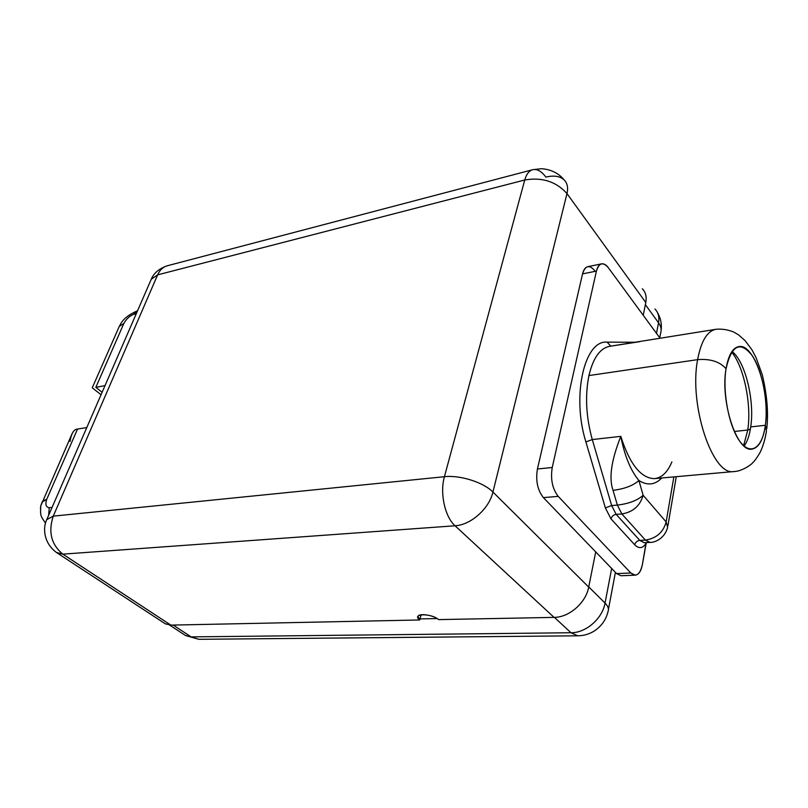 <?xml version="1.0" encoding="UTF-8"?>
<svg xmlns="http://www.w3.org/2000/svg" width="808" height="808" viewBox="0 0 808 808"><rect width="100%" height="100%" fill="white"/><g stroke="black" fill="none" stroke-linecap="round" stroke-linejoin="round"><path stroke-width="1.21" d="M136.269 313.736L133.502 314.383C129.593 315.958 126.371 318.968 123.866 323.422L95.829 387.345L105.03 385.598L95.829 387.345L102.111 392.304L95.829 387.345L123.866 323.422C126.371 318.968 129.593 315.958 133.502 314.383L137.582 310.716L133.502 314.383L136.269 313.736M70.054 441.421C71.316 433.411 73.811 429.29 77.548 429.048L86.789 427.553L77.548 429.048L46.652 499.495C45.096 504.475 45.965 507.212 49.258 507.687L52.086 507.384L49.258 507.687C45.965 507.212 45.096 504.475 46.652 499.495L41.976 502.081L46.652 499.485C43.672 500.011 41.723 502.152 40.784 505.899L40.42 508.808M167.074 265.832C159.045 268.66 153.773 273.134 151.258 279.255L157.631 274.861L53.257 516.14L46.773 519.625L53.257 516.14L444.42 476.71C459.974 474.872 483.588 482.346 492.93 492.052L588.709 587.083L595.708 551.904L616.605 573.589L543.4 497.617L595.708 551.904L588.709 587.083C585.941 602.818 569.125 617.474 554.056 617.383C569.125 617.474 585.941 602.818 588.709 587.083L492.93 492.052C489.173 508.697 470.771 525.038 455.055 525.776C470.771 525.038 489.173 508.697 492.93 492.052C483.588 482.346 459.974 474.872 444.42 476.71C439.683 493.062 444.885 516.878 455.055 525.776C444.885 516.878 439.683 493.062 444.42 476.71L524.745 179.992L157.631 274.861L151.258 279.255L47.056 518.958C42.46 527.351 43.45 543.744 57.398 553.106L62.832 554.147C51.278 544.592 48.086 531.916 53.257 516.14C48.086 531.916 51.278 544.592 62.832 554.147L170.852 625.119L419.695 619.968C411.06 613.423 430.997 612.939 438.643 619.605L554.056 617.383L455.055 525.776L62.832 554.147L170.852 625.119L165.307 623.827L56.378 552.44L62.832 554.147L455.055 525.776L554.056 617.383L438.643 619.605C433.593 615.11 419.089 612.888 417.938 616.393L419.695 619.968L421.069 614.777L419.978 618.908L437.189 618.564L419.978 618.908L419.695 619.968L170.852 625.119M167.67 265.67C163.236 266.802 159.893 269.862 157.631 274.861L53.257 516.14L444.42 476.71L524.745 179.992L157.631 274.861C159.893 269.862 163.236 266.802 167.67 265.67L532.957 169.64C529.19 170.579 526.452 174.023 524.745 179.992C526.452 174.023 529.19 170.579 532.957 169.64C537.29 168.872 541.612 171.367 545.915 177.114C553.834 175.184 559.894 176.104 564.095 179.851C567.378 183.143 568.337 187.719 566.984 193.587L492.93 492.052L566.984 193.587C556.247 181.568 542.168 177.033 524.745 179.992C542.168 177.033 556.247 181.568 566.984 193.587C568.337 187.719 567.378 183.143 564.095 179.851C558.55 173.144 551.046 169.438 541.582 168.71L532.957 169.64M658.53 322.766C659.52 317.12 658.328 312.544 654.975 309.03C658.328 312.544 659.52 317.12 658.53 322.766L645.36 304.606L658.53 322.766C661.055 326.341 661.742 329.805 660.611 333.179C661.742 329.805 661.055 326.341 658.53 322.766L656.51 333.371L658.53 322.766M645.784 302.495L643.239 315.282L645.784 302.495L566.984 193.587L645.784 302.495C646.814 296.819 645.663 292.244 642.32 288.759M588.749 586.911L605.04 603.091L611.656 568.448L605.04 603.091C602.435 618.615 585.931 632.957 571.004 632.745L554.399 617.373L571.004 632.745C585.931 632.957 602.435 618.615 605.04 603.091C608.07 606.162 609.07 608.969 608.03 611.494C609.07 608.969 608.07 606.162 605.04 603.091L588.749 586.911M734.3 431.482L747.774 430.018C751.692 404.444 744.016 367.014 731.614 352.005C744.016 367.014 751.692 404.444 747.774 430.018L734.3 431.482M743.612 445.632L747.774 430.018L743.612 445.632M601.738 263.822C599.243 264.337 597.476 266.761 596.425 271.094L582.558 273.872L537.431 468.994L552.238 467.509C550.389 479.205 552.379 488.82 558.217 496.375L543.4 497.617C537.522 490.133 535.532 480.598 537.431 468.994L552.238 467.509L596.425 271.094L582.558 273.872C583.618 269.569 585.416 267.155 587.941 266.64L601.738 263.822C603.98 263.529 606.202 264.852 608.414 267.801L660.075 338.249L608.414 267.801C603.031 261.59 599.041 262.691 596.425 271.094L552.238 467.509C550.389 479.205 552.379 488.82 558.217 496.375L630.846 572.993L635.128 575.165L620.938 575.74L616.605 573.589L630.846 572.993L558.217 496.375L543.4 497.617C537.522 490.133 535.532 480.598 537.431 468.994L582.558 273.872C585.214 265.519 589.254 264.418 594.678 270.569M644.319 542.713L639.764 540.4C637.128 540.794 635.452 542.259 634.735 544.794C639.098 549.087 642.936 548.47 646.238 542.976L642.36 564.691L646.107 542.612M646.238 542.976C642.936 548.47 639.098 549.087 634.735 544.794L611 518.898L605.374 507.929L585.901 441.946C571.418 395.839 584.517 339.724 607.131 342.137L635.088 342.249L607.131 342.137C584.517 339.724 571.418 395.839 585.901 441.946L605.374 507.929L611 518.898L634.735 544.794C635.452 542.259 637.128 540.794 639.764 540.4L645.38 540.067L649.996 542.39M616.605 573.589L630.846 572.993C636.189 577.336 640.027 574.569 642.36 564.691C641.037 571.317 638.633 574.801 635.128 575.165M661.782 477.972C655.046 484.972 647.42 485.82 638.906 480.528L643.138 495.274L666.145 521.928L667.63 527.382L666.145 521.928C663.257 532.341 656.338 538.391 645.38 540.067L649.794 542.4L644.198 542.713L639.764 540.4L645.38 540.067L621.857 513.959L616.161 514.363L639.764 540.4L616.161 514.363C613.484 514.807 611.757 516.322 611 518.898C611.757 516.322 613.484 514.807 616.161 514.363L611.656 505.535L605.374 507.929L611.656 505.535L592.274 439.562L585.901 441.946L592.274 439.562C586.053 417.049 584.931 395.718 588.931 375.558C593.213 357.641 600.283 347.874 610.131 346.248L639.532 341.713M610.767 346.147L607.131 342.137L610.767 346.147M666.145 521.928L673.862 476.902L666.145 521.928L643.138 495.274C637.401 500.445 628.816 503.717 617.373 505.091L613.05 490.345C624.513 488.891 633.129 485.618 638.906 480.528C630.553 470.377 624.523 455.651 620.807 436.35C624.523 455.651 630.553 470.377 638.906 480.528L643.138 495.274C640.077 505.869 632.987 512.09 621.857 513.959L617.373 505.091C628.816 503.717 637.401 500.445 643.138 495.274C640.077 505.869 632.987 512.09 621.857 513.959L616.161 514.363L611.656 505.535L617.373 505.091L621.857 513.959L645.38 540.067C656.338 538.391 663.257 532.341 666.145 521.928M671.892 461.934C667.479 472.387 661.621 477.952 654.298 478.639C640.835 478.174 629.674 464.075 620.807 436.35L592.274 439.562C586.053 417.049 584.931 395.718 588.931 375.558L697.627 359.641C701.172 340.845 707.394 330.704 716.302 329.24C707.394 330.704 701.172 340.845 697.627 359.641L588.931 375.558C593.213 357.641 600.283 347.874 610.131 346.248L716.302 329.24C722.11 328.785 727.877 329.704 733.603 331.977L738.482 334.825L744.976 340.501L751.793 349.571L756.005 357.469L762.328 374.902C767.095 395.173 768.57 413.161 766.731 428.876M766.438 431.058L765.368 425.291C768.448 402.828 762.51 370.993 752.298 355.712C740.269 340.572 731.523 344.905 726.049 368.731C719.746 361.641 710.272 358.611 697.627 359.641C710.272 358.611 719.746 361.641 726.049 368.731C722.281 391.87 728.988 426.806 739.865 441.38C750.703 456.308 762.449 447.955 765.368 425.291L766.438 431.058C765.156 439.229 763.025 446.4 760.045 452.551C754.611 461.732 752.793 462.509 752.278 463.176C752.601 463.529 742.421 471.498 733.694 471.569C712.494 475.912 688.749 404.757 697.627 359.641C688.749 404.757 712.494 475.912 733.694 471.569L654.298 478.639C640.835 478.174 629.674 464.075 620.807 436.35L592.274 439.562L611.656 505.535L617.373 505.091L613.05 490.345C608.717 478.265 611.303 460.267 620.807 436.35C611.303 460.267 608.717 478.265 613.05 490.345C624.513 488.891 633.129 485.618 638.906 480.528M765.368 425.291C770.458 392.93 754.48 343.652 739.128 346.541C732.795 347.581 728.432 354.975 726.049 368.731C720.14 401.223 736.825 452.207 751.703 449.147C758.621 448.066 763.176 440.118 765.368 425.291L750.723 426.897L765.368 425.291M731.977 351.46C745.178 361.166 754.824 400.627 750.723 426.897C749.501 435.371 747.299 441.764 744.107 446.066C747.299 441.764 749.501 435.371 750.723 426.897C754.824 400.627 745.178 361.166 731.977 351.46M750.39 429.078L747.774 430.018L750.39 429.078M173.205 625.079L191.143 636.886L571.004 632.745L577.74 635.805L571.004 632.745L191.143 636.886L198.829 639.31L185.577 635.543L191.143 636.886L173.205 625.079M608.03 611.494C606.141 619.625 601.546 626.15 594.254 631.048C589.103 634.179 583.598 635.765 577.74 635.805L578.074 635.805M48.631 515.342L49.258 507.687L48.631 515.342M119.028 326.967L120.513 324.139C123.139 319.079 128.775 314.615 137.421 310.757M119.281 326.392L123.856 323.422L119.281 326.392L92.243 387.83M77.548 429.048L46.652 499.495C43.672 500.011 41.723 502.152 40.784 505.899M657.399 312.433C660.661 317.948 661.914 323.907 661.146 330.29M676.266 476.69L667.903 525.776M649.794 542.4C654.44 542.784 664.691 538.694 667.63 527.382M660.611 333.179L659.742 337.784M615.423 572.357L608.434 609.343M577.74 635.805L198.829 639.31L185.567 635.543L169.64 625.089M92.314 387.86L101.05 394.738M45.561 523.17C40.461 515.888 40.178 515.716 40.814 505.788L72.013 433.815"/></g></svg>
